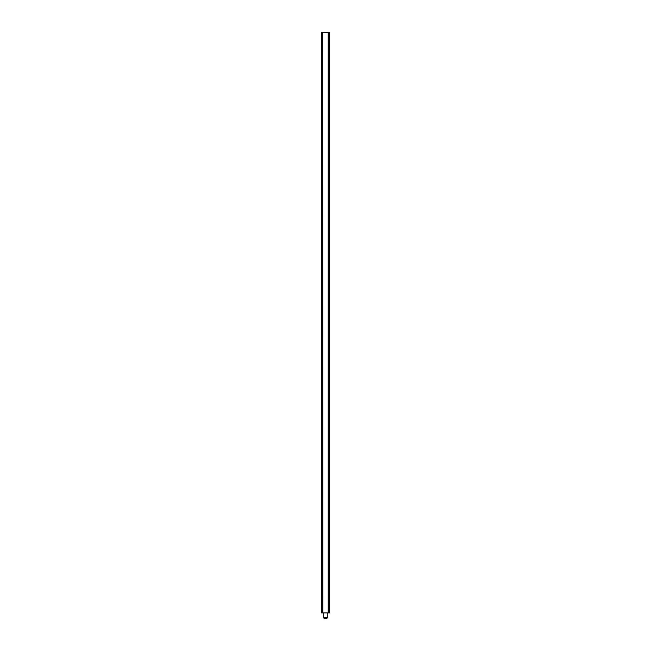 <?xml version="1.0" encoding="UTF-8"?>
<svg xmlns="http://www.w3.org/2000/svg" width="651" height="651" viewBox="0 0 651 651"><rect width="100%" height="100%" fill="white"/><g stroke="black" fill="none" stroke-linecap="round" stroke-linejoin="round"><path stroke-width="0.98" d="M329.504 612.884L329.504 32.55L329.504 612.884L328.21 612.884L328.21 32.55L321.496 32.55L321.496 612.884L321.496 32.55M329.504 32.55L328.21 32.55M328.21 612.884L321.496 612.884M322.644 32.55L322.79 612.884L322.644 32.55M326.704 618.45L324.296 618.45M324.898 618.45L325.5 618.45M329.194 612.884L329.194 32.55M328.853 612.884L328.853 32.55M328.56 612.884L328.56 32.55M322.44 612.884L322.44 32.55M322.147 612.884L322.147 32.55M321.806 612.884L321.806 32.55M323.173 612.884L323.173 617.408L327.827 617.408L326.786 618.45M327.827 612.884L327.827 617.408M323.173 617.408L324.214 618.45"/></g></svg>
